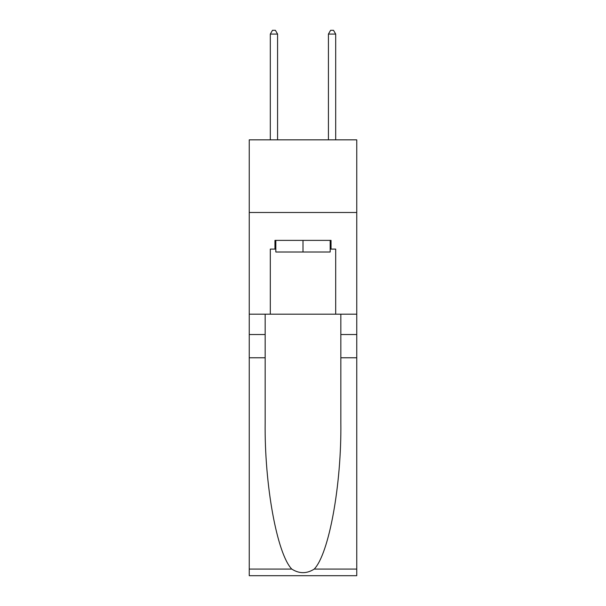 <?xml version="1.0" encoding="UTF-8"?>
<svg xmlns="http://www.w3.org/2000/svg" width="606" height="606" viewBox="0 0 606 606"><rect width="100%" height="100%" fill="white"/><g stroke="black" fill="none" stroke-linecap="round" stroke-linejoin="round"><path stroke-width="0.91" d="M356.752 212.486L356.752 139.842L249.248 139.842L249.248 212.486L356.752 212.486L356.752 314.188L335.686 314.188L335.686 249.096L331.043 249.096L331.043 240.385L274.957 240.385L274.957 249.096L275.828 249.096M330.172 240.385L330.172 252.005L275.828 252.005L275.828 240.385M303 240.385L303 252.005M314.241 569.072L356.752 569.072L356.752 575.7L249.248 575.7L249.248 357.775L265.155 357.775L265.155 422.564C264.383 484.489 276.942 553.672 291.759 569.072C299.243 573.852 306.742 573.852 314.241 569.072C329.058 553.672 341.617 484.489 340.845 422.564L340.845 314.188M340.845 357.775L356.752 357.775L356.752 314.188M249.248 357.775L249.248 212.486M265.155 314.188L265.155 357.775M356.752 569.072L356.752 357.775M249.248 314.188L270.314 314.188L270.314 249.096L274.957 249.096M270.314 314.188L335.686 314.188M330.172 249.096L331.043 249.096M277.578 139.842L277.578 34.08L270.314 34.08L270.314 139.842M270.314 34.08L272.488 30.3L275.397 30.3L277.578 34.08M335.686 139.842L335.686 34.08L328.422 34.08L328.422 139.842M328.422 34.08L330.603 30.3L333.512 30.3L335.686 34.08M340.845 334.527L356.752 334.527M265.155 334.527L249.248 334.527M249.248 569.072L291.759 569.072"/></g></svg>
